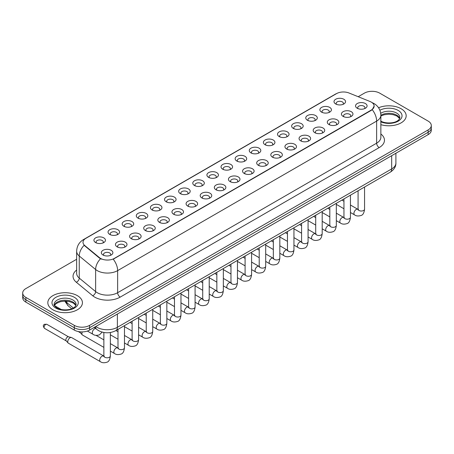 <?xml version="1.0" encoding="UTF-8"?>
<svg xmlns="http://www.w3.org/2000/svg" width="454" height="454" viewBox="0 0 454 454"><rect width="100%" height="100%" fill="white"/><g stroke="black" fill="none" stroke-linecap="round" stroke-linejoin="round"><path stroke-width="0.68" d="M321.574 112.121L321.574 112.121A5.766 3.331 180 0 1 321.574 107.411A5.766 3.331 180 0 1 329.735 107.411A5.766 3.331 180 0 1 329.735 112.121A5.766 3.331 180 0 1 321.574 112.121M328.787 112.558A3.604 2.083 0 0 0 329.258 111.531A3.604 2.083 0 0 0 328.202 110.061A3.604 2.083 0 0 0 324.275 109.607A3.604 2.083 0 0 0 322.051 111.531A3.604 2.083 0 0 0 322.522 112.558M307.454 120.27L307.454 120.27A5.766 3.331 180 0 1 307.454 115.56A5.766 3.331 180 0 1 315.609 115.56A5.766 3.331 180 0 1 315.609 120.27A5.766 3.331 180 0 1 307.454 120.27M314.662 120.713A3.604 2.083 0 0 0 315.138 119.686A3.604 2.083 0 0 0 314.083 118.21A3.604 2.083 0 0 0 310.15 117.762A3.604 2.083 0 0 0 307.925 119.686A3.604 2.083 0 0 0 308.397 120.713M293.329 128.425L293.329 128.425A5.766 3.331 180 0 1 293.329 123.715A5.766 3.331 180 0 1 301.49 123.715A5.766 3.331 180 0 1 301.49 128.425A5.766 3.331 180 0 1 293.329 128.425M300.542 128.868A3.604 2.083 0 0 0 301.013 127.835A3.604 2.083 0 0 0 299.958 126.365A3.604 2.083 0 0 0 296.031 125.917A3.604 2.083 0 0 0 293.806 127.835A3.604 2.083 0 0 0 294.277 128.868M279.21 136.58L279.21 136.58A5.766 3.331 180 0 1 279.21 131.87A5.766 3.331 180 0 1 287.365 131.87A5.766 3.331 180 0 1 287.365 136.58A5.766 3.331 180 0 1 279.21 136.58M286.417 137.023A3.604 2.083 0 0 0 286.894 135.99A3.604 2.083 0 0 0 285.838 134.52A3.604 2.083 0 0 0 281.906 134.066A3.604 2.083 0 0 0 279.681 135.99A3.604 2.083 0 0 0 280.152 137.023M265.085 144.735L265.085 144.735A5.766 3.331 180 0 1 265.085 140.025A5.766 3.331 180 0 1 273.24 140.025A5.766 3.331 180 0 1 273.24 144.735A5.766 3.331 180 0 1 265.085 144.735M272.298 145.172A3.604 2.083 0 0 0 272.769 144.145A3.604 2.083 0 0 0 271.713 142.675A3.604 2.083 0 0 0 267.786 142.221A3.604 2.083 0 0 0 265.556 144.145A3.604 2.083 0 0 0 266.033 145.172M250.96 152.884L250.96 152.884A5.766 3.331 180 0 1 250.96 148.18A5.766 3.331 180 0 1 259.12 148.18A5.766 3.331 180 0 1 259.12 152.884A5.766 3.331 180 0 1 250.96 152.884M258.173 153.327A3.604 2.083 0 0 0 258.644 152.3A3.604 2.083 0 0 0 257.588 150.824A3.604 2.083 0 0 0 253.661 150.376A3.604 2.083 0 0 0 251.437 152.3A3.604 2.083 0 0 0 251.908 153.327M236.84 161.039L236.84 161.039A5.766 3.331 180 0 1 236.84 156.329A5.766 3.331 180 0 1 244.995 156.329A5.766 3.331 180 0 1 244.995 161.039A5.766 3.331 180 0 1 236.84 161.039M244.053 161.482A3.604 2.083 0 0 0 244.524 160.449A3.604 2.083 0 0 0 243.469 158.979A3.604 2.083 0 0 0 239.542 158.531A3.604 2.083 0 0 0 237.311 160.449A3.604 2.083 0 0 0 237.788 161.482M222.715 169.194L222.715 169.194A5.766 3.331 180 0 1 222.715 164.484A5.766 3.331 180 0 1 230.876 164.484A5.766 3.331 180 0 1 230.876 169.194A5.766 3.331 180 0 1 222.715 169.194M229.928 169.637A3.604 2.083 0 0 0 230.399 168.604A3.604 2.083 0 0 0 229.344 167.134A3.604 2.083 0 0 0 225.417 166.68A3.604 2.083 0 0 0 223.192 168.604A3.604 2.083 0 0 0 223.663 169.637M208.596 177.349L208.596 177.349A5.766 3.331 180 0 1 208.596 172.639A5.766 3.331 180 0 1 216.751 172.639A5.766 3.331 180 0 1 216.751 177.349A5.766 3.331 180 0 1 208.596 177.349M215.803 177.786A3.604 2.083 0 0 0 216.28 176.759A3.604 2.083 0 0 0 215.224 175.289A3.604 2.083 0 0 0 211.292 174.835A3.604 2.083 0 0 0 209.067 176.759A3.604 2.083 0 0 0 209.544 177.786M194.471 185.499L194.471 185.499A5.766 3.331 180 0 1 194.471 180.794A5.766 3.331 180 0 1 202.632 180.794A5.766 3.331 180 0 1 202.632 185.499A5.766 3.331 180 0 1 194.471 185.499M201.684 185.941A3.604 2.083 0 0 0 202.155 184.914A3.604 2.083 0 0 0 201.099 183.439A3.604 2.083 0 0 0 197.172 182.99A3.604 2.083 0 0 0 194.948 184.914A3.604 2.083 0 0 0 195.419 185.941M180.352 193.654L180.352 193.654A5.766 3.331 180 0 1 180.352 188.943A5.766 3.331 180 0 1 188.506 188.943A5.766 3.331 180 0 1 188.506 193.654A5.766 3.331 180 0 1 180.352 193.654M187.559 194.096A3.604 2.083 0 0 0 188.035 193.064A3.604 2.083 0 0 0 186.98 191.594A3.604 2.083 0 0 0 183.047 191.145A3.604 2.083 0 0 0 180.823 193.064A3.604 2.083 0 0 0 181.294 194.096M166.226 201.809L166.226 201.809A5.766 3.331 180 0 1 166.226 197.098A5.766 3.331 180 0 1 174.387 197.098A5.766 3.331 180 0 1 174.387 201.809A5.766 3.331 180 0 1 166.226 201.809M173.439 202.251A3.604 2.083 0 0 0 173.91 201.218A3.604 2.083 0 0 0 172.855 199.749A3.604 2.083 0 0 0 168.928 199.295A3.604 2.083 0 0 0 166.703 201.218A3.604 2.083 0 0 0 167.174 202.251M152.107 209.964L152.107 209.964A5.766 3.331 180 0 1 152.107 205.253A5.766 3.331 180 0 1 160.262 205.253A5.766 3.331 180 0 1 160.262 209.964A5.766 3.331 180 0 1 152.107 209.964M159.314 210.406A3.604 2.083 0 0 0 159.791 209.373A3.604 2.083 0 0 0 158.73 207.904A3.604 2.083 0 0 0 154.803 207.45A3.604 2.083 0 0 0 152.578 209.373A3.604 2.083 0 0 0 153.049 210.406M137.982 218.113L137.982 218.113A5.766 3.331 180 0 1 137.982 213.408A5.766 3.331 180 0 1 146.137 213.408A5.766 3.331 180 0 1 146.137 218.113A5.766 3.331 180 0 1 137.982 218.113M145.195 218.556A3.604 2.083 0 0 0 145.666 217.528A3.604 2.083 0 0 0 144.61 216.053A3.604 2.083 0 0 0 140.683 215.605A3.604 2.083 0 0 0 138.453 217.528A3.604 2.083 0 0 0 138.93 218.556M123.857 226.268L123.857 226.268A5.766 3.331 180 0 1 123.857 221.558A5.766 3.331 180 0 1 132.018 221.558A5.766 3.331 180 0 1 132.018 226.268A5.766 3.331 180 0 1 123.857 226.268M131.07 226.711A3.604 2.083 0 0 0 131.541 225.683A3.604 2.083 0 0 0 130.485 224.208A3.604 2.083 0 0 0 126.558 223.76A3.604 2.083 0 0 0 124.334 225.683A3.604 2.083 0 0 0 124.805 226.711M109.737 234.423L109.737 234.423A5.766 3.331 180 0 1 109.737 229.713A5.766 3.331 180 0 1 117.892 229.713A5.766 3.331 180 0 1 117.892 234.423A5.766 3.331 180 0 1 109.737 234.423M116.95 234.866A3.604 2.083 0 0 0 117.421 233.833A3.604 2.083 0 0 0 116.366 232.363A3.604 2.083 0 0 0 112.433 231.909A3.604 2.083 0 0 0 110.209 233.833A3.604 2.083 0 0 0 110.685 234.866M95.612 242.578L95.612 242.578A5.766 3.331 180 0 1 95.612 237.868A5.766 3.331 180 0 1 103.773 237.868A5.766 3.331 180 0 1 103.773 242.578A5.766 3.331 180 0 1 95.612 242.578M102.825 243.021A3.604 2.083 0 0 0 103.296 241.988A3.604 2.083 0 0 0 102.241 240.518A3.604 2.083 0 0 0 98.314 240.064A3.604 2.083 0 0 0 96.089 241.988A3.604 2.083 0 0 0 96.56 243.021M335.699 103.966L335.699 103.966A5.766 3.331 180 0 1 335.699 99.256A5.766 3.331 180 0 1 343.854 99.256A5.766 3.331 180 0 1 343.854 103.966A5.766 3.331 180 0 1 335.699 103.966M342.912 104.409A3.604 2.083 0 0 0 343.383 103.376A3.604 2.083 0 0 0 342.327 101.906A3.604 2.083 0 0 0 338.395 101.452A3.604 2.083 0 0 0 336.17 103.376A3.604 2.083 0 0 0 336.647 104.409M343.116 116.4L343.116 116.4A5.766 3.331 180 0 1 343.116 111.69A5.766 3.331 180 0 1 351.271 111.69A5.766 3.331 180 0 1 351.271 116.4A5.766 3.331 180 0 1 343.116 116.4M350.329 116.843A3.604 2.083 0 0 0 350.8 115.815A3.604 2.083 0 0 0 349.745 114.34A3.604 2.083 0 0 0 345.817 113.892A3.604 2.083 0 0 0 343.587 115.815A3.604 2.083 0 0 0 344.064 116.843M328.991 124.555L328.991 124.555A5.766 3.331 180 0 1 328.991 119.845A5.766 3.331 180 0 1 337.152 119.845A5.766 3.331 180 0 1 337.152 124.555A5.766 3.331 180 0 1 328.991 124.555M336.204 124.998A3.604 2.083 0 0 0 336.675 123.965A3.604 2.083 0 0 0 335.62 122.495A3.604 2.083 0 0 0 331.692 122.041A3.604 2.083 0 0 0 329.468 123.965A3.604 2.083 0 0 0 329.939 124.998M314.872 132.71L314.872 132.71A5.766 3.331 180 0 1 314.872 128A5.766 3.331 180 0 1 323.027 128A5.766 3.331 180 0 1 323.027 132.71A5.766 3.331 180 0 1 314.872 132.71M322.085 133.153A3.604 2.083 0 0 0 322.556 132.12A3.604 2.083 0 0 0 321.5 130.65A3.604 2.083 0 0 0 317.573 130.196A3.604 2.083 0 0 0 315.343 132.12A3.604 2.083 0 0 0 315.819 133.153M300.747 140.865L300.747 140.865A5.766 3.331 180 0 1 300.747 136.155A5.766 3.331 180 0 1 308.907 136.155A5.766 3.331 180 0 1 308.907 140.865A5.766 3.331 180 0 1 300.747 140.865M307.96 141.302A3.604 2.083 0 0 0 308.431 140.275A3.604 2.083 0 0 0 307.375 138.805A3.604 2.083 0 0 0 303.448 138.351A3.604 2.083 0 0 0 301.223 140.275A3.604 2.083 0 0 0 301.694 141.302M286.627 149.014L286.627 149.014A5.766 3.331 180 0 1 286.627 144.304A5.766 3.331 180 0 1 294.782 144.304A5.766 3.331 180 0 1 294.782 149.014A5.766 3.331 180 0 1 286.627 149.014M293.834 149.457A3.604 2.083 0 0 0 294.311 148.43A3.604 2.083 0 0 0 293.256 146.954A3.604 2.083 0 0 0 289.323 146.506A3.604 2.083 0 0 0 287.098 148.43A3.604 2.083 0 0 0 287.569 149.457M272.502 157.169L272.502 157.169A5.766 3.331 180 0 1 272.502 152.459A5.766 3.331 180 0 1 280.663 152.459A5.766 3.331 180 0 1 280.663 157.169A5.766 3.331 180 0 1 272.502 157.169M279.715 157.612A3.604 2.083 0 0 0 280.186 156.579A3.604 2.083 0 0 0 279.131 155.109A3.604 2.083 0 0 0 275.203 154.661A3.604 2.083 0 0 0 272.979 156.579A3.604 2.083 0 0 0 273.45 157.612M258.383 165.324L258.383 165.324A5.766 3.331 180 0 1 258.383 160.614A5.766 3.331 180 0 1 266.538 160.614A5.766 3.331 180 0 1 266.538 165.324A5.766 3.331 180 0 1 258.383 165.324M265.59 165.767A3.604 2.083 0 0 0 266.067 164.734A3.604 2.083 0 0 0 265.011 163.264A3.604 2.083 0 0 0 261.078 162.81A3.604 2.083 0 0 0 258.854 164.734A3.604 2.083 0 0 0 259.325 165.767M244.258 173.479L244.258 173.479A5.766 3.331 180 0 1 244.258 168.769A5.766 3.331 180 0 1 252.418 168.769A5.766 3.331 180 0 1 252.418 173.479A5.766 3.331 180 0 1 244.258 173.479M251.471 173.916A3.604 2.083 0 0 0 251.942 172.889A3.604 2.083 0 0 0 250.886 171.419A3.604 2.083 0 0 0 246.959 170.965A3.604 2.083 0 0 0 244.734 172.889A3.604 2.083 0 0 0 245.205 173.916M230.138 181.628L230.138 181.628A5.766 3.331 180 0 1 230.138 176.918A5.766 3.331 180 0 1 238.293 176.918A5.766 3.331 180 0 1 238.293 181.628A5.766 3.331 180 0 1 230.138 181.628M237.346 182.071A3.604 2.083 0 0 0 237.817 181.044A3.604 2.083 0 0 0 236.761 179.568A3.604 2.083 0 0 0 232.834 179.12A3.604 2.083 0 0 0 230.609 181.044A3.604 2.083 0 0 0 231.08 182.071M216.013 189.783L216.013 189.783A5.766 3.331 180 0 1 216.013 185.073A5.766 3.331 180 0 1 224.168 185.073A5.766 3.331 180 0 1 224.168 189.783A5.766 3.331 180 0 1 216.013 189.783M223.226 190.226A3.604 2.083 0 0 0 223.697 189.193A3.604 2.083 0 0 0 222.642 187.723A3.604 2.083 0 0 0 218.714 187.275A3.604 2.083 0 0 0 216.484 189.193A3.604 2.083 0 0 0 216.961 190.226M201.888 197.938L201.888 197.938A5.766 3.331 180 0 1 201.888 193.228A5.766 3.331 180 0 1 210.049 193.228A5.766 3.331 180 0 1 210.049 197.938A5.766 3.331 180 0 1 201.888 197.938M209.101 198.381A3.604 2.083 0 0 0 209.572 197.348A3.604 2.083 0 0 0 208.517 195.878A3.604 2.083 0 0 0 204.589 195.424A3.604 2.083 0 0 0 202.365 197.348A3.604 2.083 0 0 0 202.836 198.381M187.769 206.093L187.769 206.093A5.766 3.331 180 0 1 187.769 201.383A5.766 3.331 180 0 1 195.924 201.383A5.766 3.331 180 0 1 195.924 206.093A5.766 3.331 180 0 1 187.769 206.093M194.982 206.53A3.604 2.083 0 0 0 195.453 205.503A3.604 2.083 0 0 0 194.397 204.033A3.604 2.083 0 0 0 190.464 203.579A3.604 2.083 0 0 0 188.24 205.503A3.604 2.083 0 0 0 188.716 206.53M173.644 214.243L173.644 214.243A5.766 3.331 180 0 1 173.644 209.538A5.766 3.331 180 0 1 181.804 209.538A5.766 3.331 180 0 1 181.804 214.243A5.766 3.331 180 0 1 173.644 214.243M180.857 214.685A3.604 2.083 0 0 0 181.328 213.658A3.604 2.083 0 0 0 180.272 212.183A3.604 2.083 0 0 0 176.345 211.734A3.604 2.083 0 0 0 174.12 213.658A3.604 2.083 0 0 0 174.591 214.685M159.524 222.398L159.524 222.398A5.766 3.331 180 0 1 159.524 217.687A5.766 3.331 180 0 1 167.679 217.687A5.766 3.331 180 0 1 167.679 222.398A5.766 3.331 180 0 1 159.524 222.398M166.732 222.84A3.604 2.083 0 0 0 167.208 221.807A3.604 2.083 0 0 0 166.153 220.338A3.604 2.083 0 0 0 162.22 219.889A3.604 2.083 0 0 0 159.995 221.807A3.604 2.083 0 0 0 160.466 222.84M145.399 230.553L145.399 230.553A5.766 3.331 180 0 1 145.399 225.842A5.766 3.331 180 0 1 153.56 225.842A5.766 3.331 180 0 1 153.56 230.553A5.766 3.331 180 0 1 145.399 230.553M152.612 230.995A3.604 2.083 0 0 0 153.083 229.962A3.604 2.083 0 0 0 152.028 228.493A3.604 2.083 0 0 0 148.1 228.039A3.604 2.083 0 0 0 145.876 229.962A3.604 2.083 0 0 0 146.347 230.995M131.28 238.708L131.28 238.708A5.766 3.331 180 0 1 131.28 233.997A5.766 3.331 180 0 1 139.435 233.997A5.766 3.331 180 0 1 139.435 238.708A5.766 3.331 180 0 1 131.28 238.708M138.487 239.144A3.604 2.083 0 0 0 138.964 238.117A3.604 2.083 0 0 0 137.903 236.648A3.604 2.083 0 0 0 133.975 236.194A3.604 2.083 0 0 0 131.751 238.117A3.604 2.083 0 0 0 132.222 239.144M117.155 246.857L117.155 246.857A5.766 3.331 180 0 1 117.155 242.152A5.766 3.331 180 0 1 125.31 242.152A5.766 3.331 180 0 1 125.31 246.857A5.766 3.331 180 0 1 117.155 246.857M124.368 247.299A3.604 2.083 0 0 0 124.839 246.272A3.604 2.083 0 0 0 123.783 244.797A3.604 2.083 0 0 0 119.856 244.348A3.604 2.083 0 0 0 117.626 246.272A3.604 2.083 0 0 0 118.102 247.299M103.03 255.012L103.03 255.012A5.766 3.331 180 0 1 103.03 250.302A5.766 3.331 180 0 1 111.19 250.302A5.766 3.331 180 0 1 111.19 255.012A5.766 3.331 180 0 1 103.03 255.012M110.243 255.454A3.604 2.083 0 0 0 110.714 254.422A3.604 2.083 0 0 0 109.658 252.952A3.604 2.083 0 0 0 105.731 252.503A3.604 2.083 0 0 0 103.506 254.422A3.604 2.083 0 0 0 103.977 255.454M357.241 108.251L357.241 108.251A5.766 3.331 180 0 1 357.241 103.54A5.766 3.331 180 0 1 365.396 103.54A5.766 3.331 180 0 1 365.396 108.251A5.766 3.331 180 0 1 357.241 108.251M364.449 108.688A3.604 2.083 0 0 0 364.925 107.66A3.604 2.083 0 0 0 363.864 106.185A3.604 2.083 0 0 0 359.937 105.737A3.604 2.083 0 0 0 357.712 107.66A3.604 2.083 0 0 0 358.183 108.688M369.987 101.48A9.733 5.618 180 0 1 371.287 102.11A9.733 5.618 180 0 1 374.136 106.083A9.733 5.618 180 0 1 371.287 110.061L114.323 258.411A9.733 5.618 180 0 1 99.471 257.662L84.773 245.546A9.733 5.618 180 0 1 83.008 242.322A9.733 5.618 180 0 1 85.863 238.344L336.527 93.626A9.733 5.618 180 0 1 348.995 92.996L369.987 101.48M401.109 108.733A17.303 9.988 0 0 0 378.579 107.768A17.303 9.988 0 0 1 401.109 108.733A17.303 9.988 0 0 1 406.177 115.798A17.303 9.988 0 0 0 401.109 108.733M77.362 295.65A17.303 9.988 0 0 0 58.504 293.483A17.303 9.988 0 0 0 47.823 302.716A17.303 9.988 0 0 0 52.891 309.776A17.303 9.988 0 0 0 71.749 311.943A17.303 9.988 0 0 0 82.429 302.716A17.303 9.988 0 0 0 77.362 295.65A17.303 9.988 0 0 0 58.504 293.483A17.303 9.988 0 0 0 47.823 302.716A17.303 9.988 0 0 0 52.891 309.776A17.303 9.988 0 0 0 71.749 311.943A17.303 9.988 0 0 0 82.429 302.716A17.303 9.988 0 0 0 77.362 295.65M374.136 106.083L372.229 109.664L371.287 110.35L113.228 259.194A12.616 7.287 60 0 1 117.637 270.629A14.42 8.325 180 0 1 97.247 270.629A14.42 8.325 180 0 1 95.629 269.517L79.251 256.011A14.42 8.325 180 0 1 76.647 251.238L76.647 273.314A14.42 8.325 0 0 0 79.251 278.092L95.629 291.593A14.42 8.325 0 0 0 97.247 292.705A14.42 8.325 0 0 0 117.637 292.705L376.638 143.175A14.42 8.325 0 0 0 380.861 137.284L380.861 115.208A14.42 8.325 180 0 1 376.638 121.099A12.616 7.287 -120 0 0 372.229 109.664M76.647 259.268L25.867 288.585A10.817 6.242 0 0 0 22.7 293L22.7 297.711A10.817 6.242 0 0 0 25.867 302.126L74.303 330.086L74.303 327.731A10.817 6.242 0 0 0 89.597 327.731L428.133 132.284A10.817 6.242 0 0 0 431.3 127.869A10.817 6.242 0 0 1 428.133 132.284L89.597 327.731A10.817 6.242 0 0 1 74.303 327.731L25.867 299.771L74.303 327.731L74.303 325.376A10.817 6.242 0 0 0 89.597 325.376L428.133 129.929A10.817 6.242 0 0 0 431.3 125.514A10.817 6.242 0 0 0 428.133 121.099L379.697 93.132A10.817 6.242 0 0 0 364.403 93.132L358.195 96.713M22.7 295.355A10.817 6.242 0 0 0 25.867 299.771A10.817 6.242 0 0 1 22.7 295.355M101.656 259.194L99.471 258.088L84.115 245.308A12.616 8.439 129.5 0 0 79.251 256.011L79.251 278.092A3.604 2.412 -50.5 0 1 76.3 282.229A18.024 10.408 180 0 1 76.647 270.017M380.861 124.651A17.303 9.988 0 0 0 406.177 115.798A17.303 9.988 0 0 1 380.861 124.651M22.7 293A10.817 6.242 0 0 0 25.867 297.415L74.303 325.376M74.303 330.086A10.817 6.242 0 0 0 89.597 330.086L428.133 134.639A10.817 6.242 0 0 0 431.3 130.224L431.3 125.514M103.864 347.372L82.549 335.063A3.246 1.873 -60 0 1 82.282 334.853A3.246 1.873 -60 0 1 81.873 333.576A3.246 1.873 -60 0 1 82.248 331.914M80.449 332.81A2.344 1.351 -60 0 1 80.256 332.657A2.344 1.351 -60 0 1 79.961 331.812M110.356 332.521L110.356 355.919C109.913 359.687 108.744 361.793 106.855 362.235C104.176 363.064 102.019 362.877 100.391 361.673L68.423 343.218A3.246 1.873 -60 0 1 68.162 343.008A3.246 1.873 -60 0 1 67.754 341.731A3.246 1.873 -60 0 1 70.047 337.759A3.246 1.873 -60 0 1 71.357 337.475A3.246 1.873 -60 0 1 71.67 337.594L104.295 356.311M66.324 340.965A2.344 1.351 -60 0 1 66.136 340.812A2.344 1.351 -60 0 1 65.841 339.893A2.344 1.351 -60 0 1 67.498 337.021A2.344 1.351 -60 0 1 68.441 336.817L71.357 337.475M114.323 258.411L114.323 258.701M99.471 257.662L99.471 258.088M84.773 245.546L84.773 245.972M371.287 110.061L371.287 110.35M120.191 297.12A3.604 2.083 60 0 1 117.637 292.705L117.637 270.629L376.638 121.099L376.638 143.175A3.604 2.083 60 0 0 379.186 147.59L120.191 297.12A18.024 10.408 180 0 1 94.699 297.12A18.024 10.408 180 0 1 92.678 295.73L76.3 282.229M380.861 115.208C380.617 110.027 378.341 106.134 374.022 103.546L372.206 102.661A12.616 5.908 112 0 0 372.036 102.598M84.79 239.082A12.616 7.287 -120 0 0 83.479 239.576C79.166 242.164 76.891 246.051 76.647 251.238M83.479 239.576L335.466 94.092A12.616 7.287 60 0 1 336.425 93.683M100.544 258.757A12.616 8.439 129.5 0 0 95.629 269.517L95.629 291.593A3.604 2.412 -50.5 0 1 92.678 295.73M380.861 133.987A18.024 10.408 180 0 1 379.186 147.59M89.597 325.376L89.597 330.086M428.133 129.929L428.133 134.639M25.867 297.415L25.867 302.126M95.794 326.511A14.42 8.325 0 0 0 96.991 327.294A14.42 8.325 0 0 0 117.382 327.294L391.677 168.928A14.42 8.325 0 0 0 395.905 163.043C396.007 166.624 394.1 169.683 390.185 172.231L115.889 330.591A7.213 4.165 60 0 0 117.382 327.294L117.382 314.049M391.677 155.682L391.677 168.928A7.213 4.165 60 0 1 390.185 172.231M95.402 326.738A7.213 4.824 129.5 0 0 96.696 329.354L94.296 327.379M65.359 301.11A14.42 8.325 0 0 0 66.817 302.636L66.817 301.178M71.709 308.754L68.14 305.809A7.213 4.824 129.5 0 1 66.817 302.636L73.315 307.994M364.562 187.025L364.562 209.152A3.246 1.873 180 0 1 363.461 210.56A3.246 1.873 180 0 1 359.023 210.48A3.246 1.873 180 0 1 358.075 209.152L357.968 209.856L358.257 209.617M364.562 209.152C364.119 212.92 362.95 215.026 361.061 215.468C358.382 216.297 356.225 216.11 354.597 214.907A3.246 1.873 -60 0 1 354.097 212.307A3.246 1.873 -60 0 1 356.22 209.447A3.246 1.873 -60 0 1 356.362 209.368A3.246 1.873 -60 0 1 357.843 209.288L358.501 209.549M350.437 195.18L350.437 217.307A3.246 1.873 180 0 1 349.342 218.714A3.246 1.873 180 0 1 344.898 218.635A3.246 1.873 180 0 1 343.95 217.307L343.848 218.011L344.138 217.767M350.437 217.307C349.994 221.075 348.825 223.181 346.941 223.623C344.257 224.452 342.106 224.265 340.472 223.062A3.246 1.873 -60 0 1 339.978 220.462A3.246 1.873 -60 0 1 342.095 217.602A3.246 1.873 -60 0 1 342.242 217.523A3.246 1.873 -60 0 1 343.718 217.443L344.376 217.704M336.318 203.33L336.318 225.462A3.246 1.873 180 0 1 335.217 226.864A3.246 1.873 180 0 1 330.779 226.784A3.246 1.873 180 0 1 329.825 225.462L329.723 226.16L330.013 225.922M336.318 225.462C335.875 229.23 334.706 231.336 332.816 231.773C330.137 232.607 327.981 232.42 326.352 231.217A3.246 1.873 -60 0 1 325.853 228.617A3.246 1.873 -60 0 1 327.975 225.757A3.246 1.873 -60 0 1 328.117 225.678A3.246 1.873 -60 0 1 329.598 225.593L330.257 225.854M322.192 211.485L322.192 233.617A3.246 1.873 180 0 1 321.097 235.019A3.246 1.873 180 0 1 316.654 234.939A3.246 1.873 180 0 1 315.706 233.617L315.604 234.315L315.893 234.077M322.192 233.617C321.75 237.385 320.581 239.485 318.697 239.928C316.012 240.756 313.862 240.569 312.227 239.366A3.246 1.873 -60 0 1 311.733 236.767A3.246 1.873 -60 0 1 313.85 233.912A3.246 1.873 -60 0 1 313.998 233.833A3.246 1.873 -60 0 1 315.473 233.748L316.132 234.009M308.073 219.64L308.073 241.766A3.246 1.873 180 0 1 306.972 243.174A3.246 1.873 180 0 1 302.534 243.094A3.246 1.873 180 0 1 301.581 241.766L301.479 242.47L301.768 242.232M308.073 241.766C307.625 245.535 306.461 247.64 304.572 248.083C301.893 248.911 299.736 248.724 298.108 247.521A3.246 1.873 -60 0 1 297.608 244.922A3.246 1.873 -60 0 1 299.731 242.061A3.246 1.873 -60 0 1 299.873 241.988A3.246 1.873 -60 0 1 301.354 241.903L302.012 242.164M399.679 118.471A10.987 6.345 0 0 0 396.643 115.14A10.987 6.345 0 0 0 380.861 115.282M380.656 121.059C386.303 124.362 398.867 123.443 399.861 117.563A10.987 6.345 0 0 0 396.643 113.08A10.987 6.345 0 0 0 380.724 113.307M380.861 121.82A13.149 7.593 0 0 0 398.76 120.809A13.149 7.593 0 0 0 398.175 110.43A13.149 7.593 0 0 0 379.896 110.248M75.932 305.389A10.987 6.345 0 0 0 72.895 302.052A10.987 6.345 0 0 0 61.863 300.48A10.987 6.345 0 0 0 54.321 305.389M72.895 299.992A10.987 6.345 0 0 0 60.921 298.619A10.987 6.345 0 0 0 54.14 304.481C53.561 304.821 54.486 305.985 56.909 307.977C62.556 311.279 75.12 310.36 76.113 304.481A10.987 6.345 0 0 0 72.895 299.992M55.825 308.084A13.149 7.593 0 0 0 74.428 308.084A13.149 7.593 0 0 0 74.428 297.347A13.149 7.593 0 0 0 55.825 297.347A13.149 7.593 0 0 0 55.825 308.084M293.948 227.794L293.948 249.921A3.246 1.873 180 0 1 292.853 251.329A3.246 1.873 180 0 1 288.409 251.249A3.246 1.873 180 0 1 287.461 249.921L287.354 250.625L287.649 250.381M293.948 249.921C293.505 253.69 292.336 255.795 290.447 256.238C287.768 257.066 285.611 256.879 283.983 255.676A3.246 1.873 -60 0 1 283.489 253.077A3.246 1.873 -60 0 1 285.606 250.216A3.246 1.873 -60 0 1 285.748 250.137A3.246 1.873 -60 0 1 287.229 250.058L287.887 250.319M279.829 235.944L279.829 258.076A3.246 1.873 180 0 1 278.728 259.484A3.246 1.873 180 0 1 274.29 259.399A3.246 1.873 180 0 1 273.336 258.076L273.234 258.774L273.524 258.536M279.829 258.076C279.38 261.844 278.217 263.95 276.327 264.387C273.649 265.221 271.492 265.034 269.863 263.831A3.246 1.873 -60 0 1 269.364 261.232A3.246 1.873 -60 0 1 271.486 258.371A3.246 1.873 -60 0 1 271.628 258.292A3.246 1.873 -60 0 1 273.104 258.207L273.762 258.468M265.704 244.099L265.704 266.231A3.246 1.873 180 0 1 264.603 267.633A3.246 1.873 180 0 1 260.165 267.554A3.246 1.873 180 0 1 259.217 266.231L259.109 266.929L259.399 266.691M265.704 266.231C265.261 269.999 264.092 272.099 262.202 272.542C259.523 273.37 257.367 273.183 255.738 271.986A3.246 1.873 -60 0 1 255.239 269.381A3.246 1.873 -60 0 1 257.361 266.526A3.246 1.873 -60 0 1 257.503 266.447A3.246 1.873 -60 0 1 258.984 266.362L259.643 266.623M251.584 252.254L251.584 274.381A3.246 1.873 180 0 1 250.483 275.788A3.246 1.873 180 0 1 246.045 275.709A3.246 1.873 180 0 1 245.092 274.381L244.99 275.084L245.279 274.846M251.584 274.381C251.136 278.149 249.972 280.254 248.083 280.697C245.398 281.525 243.248 281.338 241.619 280.135A3.246 1.873 -60 0 1 241.119 277.536A3.246 1.873 -60 0 1 243.236 274.676A3.246 1.873 -60 0 1 243.384 274.602A3.246 1.873 -60 0 1 244.859 274.517L245.518 274.778M237.459 260.409L237.459 282.536A3.246 1.873 180 0 1 236.358 283.943A3.246 1.873 180 0 1 231.92 283.863A3.246 1.873 180 0 1 230.967 282.536L230.865 283.239L231.154 282.995M237.459 282.536C237.016 286.304 235.847 288.409 233.958 288.852C231.279 289.68 229.122 289.493 227.494 288.29A3.246 1.873 -60 0 1 226.994 285.691A3.246 1.873 -60 0 1 229.117 282.831A3.246 1.873 -60 0 1 229.259 282.751A3.246 1.873 -60 0 1 230.74 282.672L231.398 282.933M223.334 268.558L223.334 290.691A3.246 1.873 180 0 1 222.239 292.098A3.246 1.873 180 0 1 217.795 292.013A3.246 1.873 180 0 1 216.847 290.691L216.745 291.389L217.035 291.15M223.334 290.691C222.891 294.459 221.722 296.564 219.838 297.001C217.154 297.835 215.003 297.648 213.369 296.445A3.246 1.873 -60 0 1 212.875 293.846A3.246 1.873 -60 0 1 214.992 290.986A3.246 1.873 -60 0 1 215.139 290.906A3.246 1.873 -60 0 1 216.615 290.827L217.273 291.082M209.215 276.713L209.215 298.846A3.246 1.873 180 0 1 208.114 300.247A3.246 1.873 180 0 1 203.676 300.168A3.246 1.873 180 0 1 202.722 298.846L202.62 299.544L202.91 299.305M209.215 298.846C208.766 302.614 207.603 304.713 205.713 305.156C203.034 305.985 200.878 305.797 199.249 304.6A3.246 1.873 -60 0 1 198.75 301.995A3.246 1.873 -60 0 1 200.872 299.141A3.246 1.873 -60 0 1 201.014 299.061A3.246 1.873 -60 0 1 202.495 298.976L203.154 299.237M195.089 284.868L195.089 306.995A3.246 1.873 180 0 1 193.994 308.402A3.246 1.873 180 0 1 189.551 308.323A3.246 1.873 180 0 1 188.603 306.995L188.495 307.699L188.79 307.46M195.089 306.995C194.647 310.763 193.478 312.868 191.588 313.311C188.909 314.14 186.759 313.952 185.124 312.749A3.246 1.873 -60 0 1 184.63 310.15A3.246 1.873 -60 0 1 186.747 307.29A3.246 1.873 -60 0 1 186.895 307.216A3.246 1.873 -60 0 1 188.37 307.131L189.029 307.392M180.97 293.023L180.97 315.15A3.246 1.873 180 0 1 179.869 316.557A3.246 1.873 180 0 1 175.431 316.478A3.246 1.873 180 0 1 174.478 315.15L174.376 315.853L174.665 315.609M180.97 315.15C180.522 318.918 179.358 321.023 177.469 321.466C174.79 322.295 172.633 322.107 171.005 320.904A3.246 1.873 -60 0 1 170.505 318.305A3.246 1.873 -60 0 1 172.628 315.445A3.246 1.873 -60 0 1 172.77 315.365A3.246 1.873 -60 0 1 174.245 315.286L174.909 315.547M166.845 301.172L166.845 323.305A3.246 1.873 180 0 1 165.75 324.712A3.246 1.873 180 0 1 161.306 324.627A3.246 1.873 180 0 1 160.358 323.305L160.251 324.003L160.54 323.764M166.845 323.305C166.402 327.073 165.233 329.178 163.344 329.615C160.665 330.45 158.508 330.262 156.88 329.059A3.246 1.873 -60 0 1 156.386 326.46A3.246 1.873 -60 0 1 158.503 323.6A3.246 1.873 -60 0 1 158.645 323.52A3.246 1.873 -60 0 1 160.126 323.441L160.784 323.696M152.726 309.327L152.726 331.46A3.246 1.873 180 0 1 151.625 332.861A3.246 1.873 180 0 1 147.187 332.782A3.246 1.873 180 0 1 146.233 331.46L146.131 332.158L146.421 331.919M152.726 331.46C152.277 335.228 151.114 337.328 149.224 337.77C146.546 338.599 144.389 338.412 142.76 337.214A3.246 1.873 -60 0 1 142.261 334.609A3.246 1.873 -60 0 1 144.378 331.755A3.246 1.873 -60 0 1 144.525 331.675A3.246 1.873 -60 0 1 146.001 331.59L146.659 331.851M138.601 317.482L138.601 339.609A3.246 1.873 180 0 1 137.5 341.016A3.246 1.873 180 0 1 133.062 340.937A3.246 1.873 180 0 1 132.114 339.609L132.006 340.313L132.296 340.074M138.601 339.609C138.158 343.377 136.989 345.483 135.099 345.925C132.42 346.754 130.264 346.567 128.635 345.363A3.246 1.873 -60 0 1 128.136 342.764A3.246 1.873 -60 0 1 130.258 339.904A3.246 1.873 -60 0 1 130.4 339.83A3.246 1.873 -60 0 1 131.881 339.745L132.54 340.006M124.475 325.637L124.475 347.764A3.246 1.873 180 0 1 123.38 349.171A3.246 1.873 180 0 1 118.937 349.092A3.246 1.873 180 0 1 117.989 347.764L117.887 348.468L118.176 348.224M124.475 347.764C124.033 351.532 122.864 353.638 120.98 354.08C118.295 354.909 116.145 354.722 114.51 353.518A3.246 1.873 -60 0 1 114.016 350.919A3.246 1.873 -60 0 1 116.133 348.059A3.246 1.873 -60 0 1 116.281 347.98A3.246 1.873 -60 0 1 117.756 347.9L118.415 348.161M45.723 324.451A2.344 1.351 -60 0 1 46.898 324.338L44.554 324.338A2.344 1.351 60 0 1 45.723 324.451A2.344 1.351 -60 0 0 44.197 326.517A2.344 1.351 -60 0 0 44.554 328.395L66.222 340.903M110.356 355.919A3.246 1.873 180 0 1 109.255 357.326A3.246 1.873 180 0 1 104.817 357.241A3.246 1.873 180 0 1 103.864 355.919L103.762 356.617L104.051 356.379M100.391 361.673A3.246 1.873 -60 0 1 99.891 359.074A3.246 1.873 -60 0 1 102.014 356.214A3.246 1.873 -60 0 1 102.156 356.135A3.246 1.873 -60 0 1 103.637 356.055M87.401 331.068L92.974 334.28A3.246 1.873 -60 0 1 92.474 331.681A3.246 1.873 -60 0 1 94.597 328.821A3.246 1.873 -60 0 1 94.738 328.747A3.246 1.873 -60 0 1 95.669 328.514M335.466 94.092L337.782 93.013M115.889 330.591C110.089 333.508 104.284 333.508 98.484 330.591L96.696 329.354M395.905 163.043L395.905 153.248M68.14 305.809L64.774 301.115M354.597 214.907L350.437 212.506M343.95 208.761L336.318 204.351M358.075 190.771L358.075 209.152M357.843 209.288L350.437 205.015M343.95 201.27L341.919 200.095M340.472 223.062L336.318 220.661M329.825 216.916L322.192 212.506M343.95 198.926L343.95 217.307M343.718 217.443L336.318 213.17M329.825 209.419L327.799 208.25M326.352 231.217L322.192 228.816M315.706 225.071L308.073 220.661M329.825 207.075L329.825 225.462M329.598 225.593L322.192 221.319M315.706 217.574L313.674 216.405M312.227 239.366L308.073 236.971M301.581 233.22L293.948 228.816M315.706 215.23L315.706 233.617M315.473 233.748L308.073 229.474M301.581 225.729L299.555 224.554M298.108 247.521L293.948 245.12M287.461 241.375L279.829 236.971M301.581 223.385L301.581 241.766M301.354 241.903L293.948 237.629M287.461 233.884L285.43 232.709M399.628 118.596L397.091 116.128L393.226 114.675L388.862 114.198L384.215 114.743L380.861 116.014M75.88 305.508L73.344 303.045L69.479 301.587L65.115 301.11L60.467 301.66L56.126 303.544L54.372 305.508M283.983 255.676L279.829 253.275M273.336 249.53L265.704 245.12M287.461 231.54L287.461 249.921M287.229 250.058L279.829 245.784M273.336 242.039L271.31 240.864M269.863 263.831L265.704 261.43M259.217 257.685L251.584 253.275M273.336 239.695L273.336 258.076M273.104 258.207L265.704 253.934M259.217 250.188L257.185 249.019M255.738 271.986L251.584 269.585M245.092 265.834L237.459 261.43M259.217 247.844L259.217 266.231M258.984 266.362L251.584 262.089M245.092 258.343L243.06 257.174M241.619 280.135L237.459 277.734M230.967 273.989L223.334 269.585M245.092 255.999L245.092 274.381M244.859 274.517L237.459 270.243M230.967 266.498L228.941 265.323M227.494 288.29L223.334 285.889M216.847 282.144L209.215 277.734M230.967 264.154L230.967 282.536M230.74 282.672L223.334 278.398M216.847 274.653L214.816 273.478M213.369 296.445L209.215 294.044M202.722 290.299L195.089 285.889M216.847 272.309L216.847 290.691M216.615 290.827L209.215 286.548M202.722 282.802L200.696 281.633M199.249 304.6L195.089 302.199M188.603 298.448L180.97 294.044M202.722 280.459L202.722 298.846M202.495 298.976L195.089 294.703M188.603 290.957L186.571 289.788M185.124 312.749L180.97 310.349M174.478 306.603L166.845 302.199M188.603 288.613L188.603 306.995M188.37 307.131L180.97 302.858M174.478 299.112L172.452 297.938M171.005 320.904L166.845 318.504M160.358 314.758L152.726 310.349M174.478 296.768L174.478 315.15M174.245 315.286L166.845 311.013M160.358 307.267L158.327 306.092M156.88 329.059L152.726 326.659M146.233 322.913L138.601 318.504M160.358 304.923L160.358 323.305M160.126 323.441L152.726 319.168M146.233 315.416L144.202 314.247M142.76 337.214L138.601 334.814M132.114 331.062L124.475 326.659M146.233 313.073L146.233 331.46M146.001 331.59L138.601 327.317M132.114 323.571L130.082 322.402M128.635 345.363L124.475 342.963M117.989 339.217L110.356 334.814M132.114 321.228L132.114 339.609M131.881 339.745L124.475 335.472M117.989 331.726L115.957 330.552M114.51 353.518L110.356 351.118M78.247 331.539L80.341 332.748M117.989 329.383L117.989 347.764M117.756 347.9L110.356 343.627M103.864 339.881L96.038 335.358M80.256 332.657L82.282 334.853M103.864 332.493L103.864 355.919M66.136 340.812L68.162 343.008M46.898 324.338L68.565 336.845M44.554 328.395C42.909 326.352 42.909 325.002 44.554 324.338M92.974 334.28C94.568 335.483 96.725 335.665 99.437 334.842L102.156 332.112M95.005 327.964L94.143 327.465M54.395 305.559L61.301 309.543"/></g></svg>
